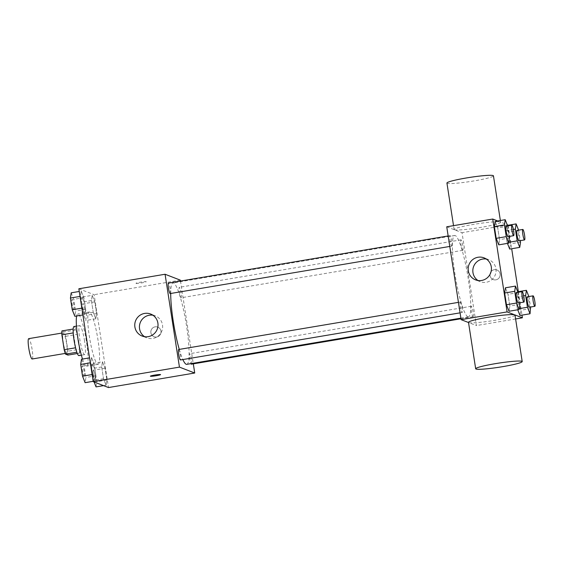 <?xml version="1.0" encoding="UTF-8"?>
<svg xmlns="http://www.w3.org/2000/svg" width="563" height="563" viewBox="0 0 563 563"><rect width="100%" height="100%" fill="white"/><g stroke="black" fill="none" stroke-linecap="round" stroke-linejoin="round"><path stroke-width="0.42" stroke-dasharray="2.81 2.11" d="M32.154 358.997A10.317 1.548 80.4 0 0 31.971 348.56A10.317 1.548 80.4 0 0 28.727 338.644M66.504 353.163A10.317 1.548 80.4 0 0 66.645 353.184A10.317 1.548 80.4 0 0 66.462 342.754A10.317 1.548 80.4 0 0 63.218 332.832A10.317 1.548 80.4 0 0 63.33 342.818A10.317 1.548 80.4 0 0 66.504 353.163M61.909 330.924L64.365 331.874A14.012 2.097 80.4 0 1 65.688 336.301L67.996 351.192A14.012 2.097 80.4 0 1 67.954 355.091M65.688 336.301L77.187 334.366L79.496 349.257L67.996 351.192M77.321 353.515L79.453 353.156L76.835 352.234M79.453 353.156A14.012 2.097 80.4 0 0 79.496 349.257M77.187 334.366A14.012 2.097 80.4 0 0 75.857 329.939L64.365 331.874M77.004 352.206A14.012 2.097 80.4 0 1 75.674 347.779L73.366 332.888A14.012 2.097 80.4 0 1 73.408 328.989L75.857 329.939M73.978 326.54A14.744 2.21 -99.6 0 1 78.82 341.994A14.744 2.21 -99.6 0 1 78.876 355.605M84.57 341.023A14.744 2.21 80.4 0 0 79.728 325.569A14.744 2.21 80.4 0 0 79.89 339.827A14.744 2.21 80.4 0 0 84.422 354.613A14.744 2.21 80.4 0 0 84.626 354.641A14.744 2.21 80.4 0 0 84.57 341.023M82.515 359.046A26.531 3.976 80.4 0 0 86.223 366.224A26.531 3.976 80.4 0 0 86.589 366.267A26.531 3.976 80.4 0 0 86.104 339.44A26.531 3.976 80.4 0 0 77.771 313.943A26.531 3.976 80.4 0 0 76.645 315.977M97.716 364.282A26.531 3.976 80.4 0 0 98.082 364.331A26.531 3.976 80.4 0 0 97.596 337.504A26.531 3.976 80.4 0 0 89.264 312.001A26.531 3.976 80.4 0 0 89.559 337.666A26.531 3.976 80.4 0 0 97.716 364.282M92.184 295.35L94.76 301.859L96.576 313.584L95.816 318.806L93.233 312.296L91.417 300.565L92.184 295.35L94.76 301.859L96.576 313.584L95.816 318.806L93.233 312.296L91.417 300.565L92.184 295.35L82.121 297.039L84.703 303.556L86.519 315.28L85.752 320.502L83.176 313.992L81.361 302.261L82.121 297.039M81.255 291.127L83.838 297.637L85.653 309.368L84.886 314.583L82.311 308.074L80.495 296.349L81.255 291.127L83.838 297.637L85.653 309.368L84.886 314.583L82.311 308.074L80.495 296.349L81.255 291.127L79.263 291.465M78.848 288.784L94.127 294.681L108.504 387.548M102.459 361.749L105.042 368.258L106.857 379.983L106.09 385.205L103.515 378.695L101.699 366.963L102.459 361.749L105.042 368.258L106.857 379.983L106.09 385.205L103.515 378.695L101.699 366.963L102.459 361.749L92.402 363.445L94.985 369.954L96.801 381.679L96.034 386.901M91.537 357.526L94.112 364.036L95.928 375.767L95.168 380.982L92.585 374.472L90.77 362.748L91.537 357.526L94.112 364.036L95.928 375.767L95.168 380.982L92.585 374.472L90.77 362.748L91.537 357.526L89.538 357.864M180.35 280.156L94.127 294.681M180.491 281.057L193.313 363.853M156.711 336.998A5.158 5.081 -68.9 0 0 157.781 327.103A5.158 5.081 -68.9 0 0 151.187 330.087A5.158 5.081 -68.9 0 0 156.711 336.998A5.158 5.081 -68.9 0 0 157.781 327.103A5.158 5.081 -68.9 0 0 151.187 330.087A5.158 5.081 -68.9 0 0 156.711 336.998M186.761 364.338A41.275 6.186 80.4 0 0 186.001 322.606A41.275 6.186 80.4 0 0 173.045 282.936A41.275 6.186 80.4 0 0 170.723 293.471M179.28 349.398A41.275 6.186 80.4 0 0 182.862 359.553M170.181 293.562A5.306 0.795 80.4 0 0 170.082 288.193A5.306 0.795 80.4 0 0 168.414 283.098M181.033 297.771A5.306 0.795 80.4 0 0 181.103 297.778A5.306 0.795 80.4 0 0 181.012 292.415A5.306 0.795 80.4 0 0 179.344 287.313A5.306 0.795 80.4 0 0 179.4 292.45A5.306 0.795 80.4 0 0 181.033 297.771M191.385 364.184A5.306 0.795 80.4 0 0 191.286 358.814A5.306 0.795 80.4 0 0 189.618 353.712A5.306 0.795 80.4 0 0 189.527 357.815A5.306 0.795 80.4 0 0 190.913 363.635M178.696 349.496A5.306 0.795 -99.6 0 1 178.767 349.503A5.306 0.795 -99.6 0 1 180.399 354.831A5.306 0.795 -99.6 0 1 180.463 359.961M136.07 283.379A5.158 0.45 171.2 0 0 141.552 282.915A5.158 0.45 171.2 0 0 146.197 281.739A5.158 0.45 171.2 0 0 141.024 282.084A5.158 0.45 171.2 0 0 136 283.323A5.158 0.45 171.2 0 0 136.07 283.379M150.377 376.183L150.377 376.183A5.158 0.45 -8.8 0 1 155.022 375.007A5.158 0.45 -8.8 0 1 160.504 374.55A5.158 0.45 -8.8 0 1 160.568 374.606L160.575 374.606M136.07 283.386A5.158 0.45 171.2 0 0 141.552 282.922A5.158 0.45 171.2 0 0 146.197 281.746A5.158 0.45 171.2 0 0 141.031 282.091A5.158 0.45 171.2 0 0 136 283.323A5.158 0.45 171.2 0 0 136.07 283.386M152.869 315.203A11.795 11.612 111.1 0 1 152.84 338.447A11.795 11.612 111.1 0 1 144.571 336.688M467.86 316.807A41.275 6.186 80.4 0 0 468.43 316.878A41.275 6.186 80.4 0 0 467.67 275.152A41.275 6.186 80.4 0 0 454.714 235.482A41.275 6.186 80.4 0 0 455.171 275.398A41.275 6.186 80.4 0 0 467.86 316.807M460.435 302.042A5.306 0.795 -99.6 0 1 462.068 307.37A5.306 0.795 -99.6 0 1 462.132 312.5A5.306 0.795 -99.6 0 1 460.464 307.398A5.306 0.795 -99.6 0 1 460.365 302.035A5.306 0.795 -99.6 0 1 460.435 302.042M462.702 250.31A5.306 0.795 80.4 0 0 462.779 250.324A5.306 0.795 80.4 0 0 462.68 244.954A5.306 0.795 80.4 0 0 461.013 239.852A5.306 0.795 80.4 0 0 461.069 244.989A5.306 0.795 80.4 0 0 462.702 250.31M472.983 316.709A5.306 0.795 80.4 0 0 473.054 316.723A5.306 0.795 80.4 0 0 472.955 311.353A5.306 0.795 80.4 0 0 471.294 306.258A5.306 0.795 80.4 0 0 471.351 311.388A5.306 0.795 80.4 0 0 472.983 316.709M451.779 246.094A5.306 0.795 80.4 0 0 451.85 246.101A5.306 0.795 80.4 0 0 451.751 240.739A5.306 0.795 80.4 0 0 450.083 235.637A5.306 0.795 80.4 0 0 450.147 240.767A5.306 0.795 80.4 0 0 451.779 246.094M446.74 226.79L462.026 232.695L476.397 325.562L468.522 322.522M508.009 224.947L462.026 232.695M508.058 225.277L511.69 248.733M518.34 291.676L521.971 315.132M515.602 318.961L476.397 325.562M495.862 279.846A5.158 5.081 -68.9 0 0 496.939 269.959A5.158 5.081 -68.9 0 0 490.338 272.942A5.158 5.081 -68.9 0 0 495.862 279.846A5.158 5.081 -68.9 0 0 496.939 269.959A5.158 5.081 -68.9 0 0 490.338 272.942A5.158 5.081 -68.9 0 0 495.862 279.846M495.137 221.393L497.72 227.902L499.536 239.627L498.769 244.849L499.536 239.627L497.72 227.902L495.137 221.393M519.241 308.651L517.397 308.96L515.581 297.229L516.341 292.014L518.924 298.524L520.74 310.248L519.973 315.47L520.74 310.248L518.924 298.524L516.341 292.014L517.728 291.775M497.692 220.963L507.15 224.616M508.966 242.245L507.115 242.562L505.3 230.83L506.067 225.608L508.642 232.118L510.458 243.849L509.698 249.071L510.458 243.849L508.642 232.118L506.067 225.608L507.453 225.376M505.419 287.792L507.995 294.301L509.811 306.033L509.051 311.248L509.811 306.033L507.995 294.301L505.419 287.792M454.425 229.739A23.54 2.062 171.2 0 0 479.444 227.628A23.54 2.062 171.2 0 0 500.634 222.272A23.54 2.062 171.2 0 0 477.058 223.835A23.54 2.062 171.2 0 0 454.116 229.472A23.54 2.062 171.2 0 0 454.425 229.739M515.011 315.139A23.54 2.062 -8.8 0 1 492.069 320.776A23.54 2.062 -8.8 0 1 468.493 322.339M446.931 183.038A23.54 2.062 171.2 0 0 447.24 183.306A23.54 2.062 171.2 0 0 472.258 181.195A23.54 2.062 171.2 0 0 493.448 175.832M486.277 259.022A11.795 11.612 111.1 0 1 486.249 282.274A11.795 11.612 111.1 0 1 477.973 280.508M517.946 292.331L519.635 302.81M518.178 303.056A5.306 0.795 80.4 0 0 518.08 297.693A5.306 0.795 80.4 0 0 516.412 292.591M518.059 292.605L507.995 294.301M519.874 304.337L509.811 306.033M507.671 225.932L509.36 236.411M507.896 236.657A5.306 0.795 80.4 0 0 507.798 231.294A5.306 0.795 80.4 0 0 506.13 226.192M507.777 226.206L497.72 227.902M509.592 237.931L499.536 239.627M528.875 296.553L530.564 307.032M529.1 307.278A5.306 0.795 80.4 0 0 529.002 301.916A5.306 0.795 80.4 0 0 527.341 296.814M528.981 296.828L518.924 298.524M530.796 308.552L520.74 310.248M517.397 308.96L515.581 297.229L516.341 292.014M523.674 295.864L515.581 297.229M518.593 230.154L520.282 240.633M518.826 240.88A5.306 0.795 80.4 0 0 518.727 235.51A5.306 0.795 80.4 0 0 517.059 230.415M518.706 230.429L508.642 232.118M520.522 242.153L510.458 243.849M507.115 242.562L505.3 230.83L506.067 225.608M513.393 229.465L505.3 230.83M81.473 359.222L84.056 365.732L85.872 377.463L85.112 382.678M84.098 376.175A5.306 0.795 80.4 0 0 84.176 376.183A5.306 0.795 80.4 0 0 84.077 370.82A5.306 0.795 80.4 0 0 82.409 365.718A5.306 0.795 80.4 0 0 82.472 370.848A5.306 0.795 80.4 0 0 84.098 376.175M94.112 364.036L84.056 365.732M95.928 375.767L85.872 377.463M95.168 380.982L93.169 381.32M92.585 374.472L92.128 374.55M90.77 362.748L90.312 362.825M84.056 376.183A5.306 0.795 80.4 0 0 84.126 376.19A5.306 0.795 80.4 0 0 84.028 370.827A5.306 0.795 80.4 0 0 82.367 365.725A5.306 0.795 80.4 0 0 82.423 370.862A5.306 0.795 80.4 0 0 84.056 376.183M71.198 292.823L73.774 299.333L75.59 311.058L74.83 316.279M73.823 309.777A5.306 0.795 80.4 0 0 73.894 309.784A5.306 0.795 80.4 0 0 73.795 304.421A5.306 0.795 80.4 0 0 72.134 299.319A5.306 0.795 80.4 0 0 72.191 304.449A5.306 0.795 80.4 0 0 73.823 309.777M83.838 297.637L73.774 299.333M85.653 309.368L75.59 311.058M84.886 314.583L82.895 314.921M82.311 308.074L81.846 308.151M80.495 296.349L80.03 296.427M73.774 309.784A5.306 0.795 80.4 0 0 73.852 309.791A5.306 0.795 80.4 0 0 73.753 304.428A5.306 0.795 80.4 0 0 72.085 299.326A5.306 0.795 80.4 0 0 72.141 304.456A5.306 0.795 80.4 0 0 73.774 309.784M94.084 381.981L91.642 368.659L92.402 363.445M95.027 380.398A5.306 0.795 80.4 0 0 95.098 380.405A5.306 0.795 80.4 0 0 95.006 375.042A5.306 0.795 80.4 0 0 93.338 369.94A5.306 0.795 80.4 0 0 93.395 375.071A5.306 0.795 80.4 0 0 95.027 380.398A5.306 0.795 80.4 0 0 94.957 375.049A5.306 0.795 80.4 0 0 93.289 369.947A5.306 0.795 80.4 0 0 93.352 375.078A5.306 0.795 80.4 0 0 94.978 380.405A5.306 0.795 80.4 0 0 95.056 380.412L95.098 380.405M105.042 368.258L94.985 369.954M106.857 379.983L96.801 381.679M106.09 385.205L103.543 385.634M103.515 378.695L93.458 380.391M101.699 366.963L91.642 368.659M84.746 313.992A5.306 0.795 80.4 0 0 84.823 314.006A5.306 0.795 80.4 0 0 84.724 308.637A5.306 0.795 80.4 0 0 83.057 303.541A5.306 0.795 80.4 0 0 83.113 308.672A5.306 0.795 80.4 0 0 84.746 313.992M94.76 301.859L84.703 303.556M96.576 313.584L86.519 315.28M95.816 318.806L85.752 320.502M93.233 312.296L83.176 313.992M91.417 300.565L81.361 302.261M84.703 313.999A5.306 0.795 80.4 0 0 84.774 314.013A5.306 0.795 80.4 0 0 84.675 308.644A5.306 0.795 80.4 0 0 83.014 303.548A5.306 0.795 80.4 0 0 83.071 308.679A5.306 0.795 80.4 0 0 84.703 313.999M65.245 353.416L66.645 353.184M61.817 333.071L63.218 332.832M79.728 325.569L76.469 326.118M84.626 354.641L81.368 355.19M89.264 312.001L77.771 313.943M98.082 364.331L86.589 366.267M155.297 315.843L150.645 314.041M146.795 337.842L142.143 336.048M454.714 235.482L173.045 282.936M468.43 316.878L460.886 318.144M460.062 312.852L462.132 312.5M458.437 302.359L460.365 302.035M461.013 239.852L179.344 287.313M462.779 250.324L181.103 297.778M471.294 306.258L189.618 353.712M473.054 316.723L460.977 318.757M450.083 235.637L448.162 235.96M451.85 246.101L449.788 246.446M500.634 222.272L500.366 220.513M454.116 229.472L453.525 225.65M488.698 259.663L484.046 257.868M480.204 281.669L475.552 279.867"/><path stroke-width="0.84" d="M61.817 333.071L28.727 338.644A10.317 1.548 80.4 0 0 28.847 348.624A10.317 1.548 80.4 0 0 32.014 358.976A10.317 1.548 80.4 0 0 32.154 358.997L65.245 353.416M75.555 347.8L64.175 349.714L61.874 334.823A14.012 2.097 80.4 0 1 61.909 330.924L73.19 329.024M77.321 353.515L67.954 355.091L65.505 354.141A14.012 2.097 80.4 0 1 64.175 349.714M76.835 352.234L65.505 354.141M81.368 355.19L78.876 355.605A14.744 2.21 -99.6 0 1 74.253 341.438A14.744 2.21 -99.6 0 1 73.978 326.54L76.469 326.118M73.232 332.909L61.874 334.823M76.645 315.977A26.531 3.976 80.4 0 0 82.515 359.046M193.313 363.853L194.728 373.023L108.504 387.548L93.226 381.651L78.848 288.784L165.072 274.251L180.35 280.156L180.491 281.057M182.862 359.553A41.275 6.186 80.4 0 0 186.191 364.268A41.275 6.186 80.4 0 0 186.761 364.338L460.886 318.144M170.723 293.471A41.275 6.186 80.4 0 0 179.28 349.398M194.728 373.023L179.449 367.118L165.072 274.251M448.162 235.96L168.414 283.098A5.306 0.795 80.4 0 0 168.478 288.228A5.306 0.795 80.4 0 0 170.103 293.548A5.306 0.795 80.4 0 0 170.181 293.562L449.788 246.446M190.913 363.635A5.306 0.795 80.4 0 0 191.314 364.17A5.306 0.795 80.4 0 0 191.385 364.184L460.977 318.757M460.062 312.852L180.463 359.961A5.306 0.795 -99.6 0 1 178.795 354.859A5.306 0.795 -99.6 0 1 178.696 349.496L458.437 302.359M179.449 367.118L93.226 381.651M148.189 336.653A11.795 11.612 111.1 0 1 135.556 320.861A11.795 11.612 111.1 0 1 157.957 326.209A11.795 11.612 111.1 0 1 148.189 336.653M160.504 374.55A5.158 0.45 -8.8 0 1 160.575 374.606A5.158 0.45 -8.8 0 1 155.543 375.845A5.158 0.45 -8.8 0 1 150.377 376.19A5.158 0.45 -8.8 0 1 155.022 375.014A5.158 0.45 -8.8 0 1 160.504 374.55M160.568 374.606A5.158 0.45 -8.8 0 1 155.543 375.838A5.158 0.45 -8.8 0 1 150.377 376.183M144.571 336.688A11.795 11.612 111.1 0 1 152.869 315.203M468.522 322.522L461.118 319.657L446.74 226.79L492.731 219.042L497.692 220.963M507.15 224.616L508.058 225.277M511.69 248.733L518.34 291.676M521.971 315.132L522.387 317.814L515.602 318.961M509.36 236.411L508.832 243.153L498.769 244.849L496.193 238.339L494.377 226.607L495.137 221.393L505.201 219.697L507.671 225.932M519.973 315.47L517.728 309.784L519.973 315.47L530.036 313.774L527.454 307.264L525.638 295.533L526.405 290.318L528.875 296.553M522.387 317.814L507.108 311.909L492.731 219.042M509.698 249.071L507.446 243.385L509.698 249.071L519.755 247.375L517.179 240.865L515.363 229.134L516.123 223.912L518.593 230.154M519.635 302.81L519.874 304.337L519.107 309.551L509.051 311.248L506.468 304.738L504.652 293.006L505.419 287.792L515.476 286.095L517.946 292.331M507.108 311.909L461.118 319.657M481.597 280.48A11.795 11.612 111.1 0 1 468.965 264.687A11.795 11.612 111.1 0 1 491.365 270.029A11.795 11.612 111.1 0 1 481.597 280.48M475.679 368.772L468.493 322.339A23.54 2.062 -8.8 0 1 489.683 316.976A23.54 2.062 -8.8 0 1 514.702 314.872A23.54 2.062 -8.8 0 1 515.011 315.139L522.204 361.573A23.54 2.062 -8.8 0 1 499.254 367.21A23.54 2.062 -8.8 0 1 475.679 368.772A23.54 2.062 -8.8 0 1 496.869 363.409A23.54 2.062 -8.8 0 1 521.887 361.305A23.54 2.062 -8.8 0 1 522.204 361.573M500.366 220.513L493.448 175.832A23.54 2.062 171.2 0 0 469.873 177.401A23.54 2.062 171.2 0 0 446.931 183.038L453.525 225.65M477.973 280.508A11.795 11.612 111.1 0 1 486.277 259.022M519.107 309.551L516.531 303.042L514.716 291.317L515.476 286.095M522.161 291.62L516.412 292.591A5.306 0.795 80.4 0 0 516.468 297.721A5.306 0.795 80.4 0 0 518.101 303.049A5.306 0.795 80.4 0 0 518.178 303.056L523.921 302.092A5.306 0.795 80.4 0 0 523.829 296.722A5.306 0.795 80.4 0 0 522.161 291.62A5.306 0.795 80.4 0 0 522.218 296.757A5.306 0.795 80.4 0 0 523.85 302.078A5.306 0.795 80.4 0 0 523.921 302.092M509.051 311.248L506.468 304.738L504.652 293.006L505.419 287.792M516.531 303.042L506.468 304.738M514.716 291.317L504.652 293.006M508.832 243.153L506.25 236.643L504.434 224.911L505.201 219.697M511.88 225.221L506.13 226.192A5.306 0.795 80.4 0 0 506.193 231.323A5.306 0.795 80.4 0 0 507.826 236.65A5.306 0.795 80.4 0 0 507.896 236.657L513.646 235.686A5.306 0.795 80.4 0 0 513.547 230.323A5.306 0.795 80.4 0 0 511.88 225.221A5.306 0.795 80.4 0 0 511.943 230.358A5.306 0.795 80.4 0 0 513.569 235.679A5.306 0.795 80.4 0 0 513.646 235.686M498.769 244.849L496.193 238.339L494.377 226.607L495.137 221.393M506.25 236.643L496.193 238.339M504.434 224.911L494.377 226.607M530.564 307.032L530.036 313.774M533.084 295.842L527.341 296.814A5.306 0.795 80.4 0 0 527.397 301.944A5.306 0.795 80.4 0 0 529.03 307.271A5.306 0.795 80.4 0 0 529.1 307.278L534.85 306.307A5.306 0.795 80.4 0 0 534.751 300.945A5.306 0.795 80.4 0 0 533.084 295.842A5.306 0.795 80.4 0 0 533.147 300.973A5.306 0.795 80.4 0 0 534.78 306.3A5.306 0.795 80.4 0 0 534.85 306.307M526.405 290.318L517.728 291.775M527.454 307.264L519.241 308.651M525.638 295.533L523.674 295.864M520.282 240.633L520.522 242.153L519.755 247.375M522.809 229.444L517.059 230.415A5.306 0.795 80.4 0 0 517.115 235.545A5.306 0.795 80.4 0 0 518.748 240.865A5.306 0.795 80.4 0 0 518.826 240.88L524.568 239.908A5.306 0.795 80.4 0 0 524.477 234.546A5.306 0.795 80.4 0 0 522.809 229.444A5.306 0.795 80.4 0 0 522.865 234.574A5.306 0.795 80.4 0 0 524.498 239.901A5.306 0.795 80.4 0 0 524.568 239.908M516.123 223.912L507.453 225.376M517.179 240.865L508.966 242.245M515.363 229.134L513.393 229.465M93.169 381.32L85.112 382.678L82.529 376.168L80.713 364.444L81.473 359.222L89.538 357.864M92.128 374.55L82.529 376.168M90.312 362.825L80.713 364.444M82.895 314.921L74.83 316.279L72.247 309.77L70.431 298.038L71.198 292.823L79.263 291.465M81.846 308.151L72.247 309.77M80.03 296.427L70.431 298.038M103.543 385.634L96.034 386.901L94.084 381.981"/></g></svg>
